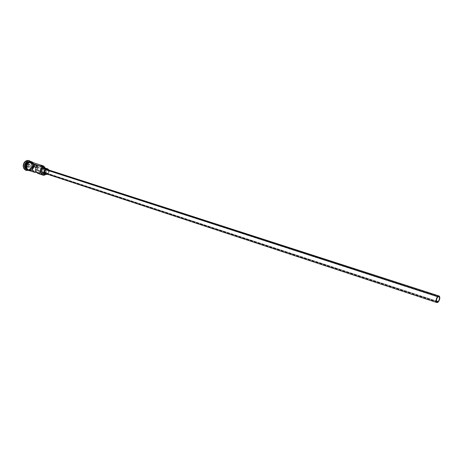 <?xml version="1.0" encoding="UTF-8"?>
<svg xmlns="http://www.w3.org/2000/svg" width="463" height="463" viewBox="0 0 463 463"><rect width="100%" height="100%" fill="white"/><g stroke="black" fill="none" stroke-linecap="round" stroke-linejoin="round"><path stroke-width="0.35" stroke-dasharray="2.31 1.74" d="M45.374 174.678L46.277 172.358L43.765 171.536L43.071 173.573L44.911 171.217L45.195 169.684L44.853 167.878L45.195 169.383L44.141 172.612L42.874 173.845L45.374 174.678L46.277 172.358L43.765 171.536L42.874 173.845L31.577 170.106L45.374 174.678M36.502 169.759C37.798 168.486 37.804 167.374 36.519 166.42L35.419 166.553L437.755 296.933L35.419 166.553L36.6 166.448L37.48 167.67L37.011 169.325L35.744 169.95L36.386 172.352L35.744 169.95L39.031 171.032L37.804 170.054L38.082 168.214L36.01 167.542L38.082 168.214L37.277 165.835L38.082 168.214L37.81 170.077L39.031 171.032L39.83 173.394L36.542 172.305L39.83 173.394L39.031 171.032L35.744 169.95L36.502 169.759L436.424 301.002L36.502 169.759M46.08 173.793L47.423 173.625L438.206 302.038L47.151 173.758M43.319 173.666L45.114 173.446L47.596 174.296L45.114 173.446L44.645 173.654M27.641 162.166L30.593 162.021C33.243 164.365 33.128 166.877 30.251 169.556L27.219 169.666C24.713 167.27 24.88 164.776 27.722 162.195L30.257 161.894L27.763 162.183C24.765 165.117 24.736 167.675 27.664 169.857L30.13 169.539C32.989 166.871 33.139 164.365 30.57 162.021C33.162 164.388 33.029 166.888 30.17 169.527L27.664 169.857C24.707 167.641 24.73 165.088 27.722 162.195L30.708 162.079C33.243 164.463 33.087 166.952 30.251 169.556L27.138 169.643L25.627 167.895L27.583 169.828L30.17 169.527C33.006 166.929 33.162 164.434 30.627 162.05L27.456 162.276M29.788 161.587L29.725 161.599C33.203 163.647 33.342 166.321 30.13 169.632L26.657 169.672M29.563 161.639L30.969 162.038C33.463 164.544 33.267 167.102 30.373 169.707L26.952 169.655L28.318 170.158L30.373 169.707C34.841 167.421 32.144 159.451 27.757 162.091M25.945 170.193L28.99 169.811L27.734 170.361L29.146 169.863L29.331 169.365L30.13 169.632L29.331 169.365C32.422 166.356 32.422 163.717 29.337 161.448M29.441 170.546L31.577 170.106L33.267 168.393L33.955 165.974L33.4 163.665M37.856 173.405L39.83 173.394M28.561 162.351L31.386 162.108C34.274 164.469 34.204 167.097 31.177 169.973L28.498 170.286C25.442 167.994 25.465 165.349 28.561 162.351L29.985 161.905L31.391 162.108L32.56 162.93L33.504 165.025L32.867 168.26L31.177 169.973L29.759 170.43L28.353 170.234L27.178 169.423L26.223 167.328L26.495 164.84L28.561 162.351M28.544 162.287C23.943 164.631 26.767 172.774 31.195 170.037L31.606 170.401L31.195 170.037C35.744 167.704 33 159.602 28.544 162.287L29.256 161.981M40.802 166.281L43.823 168.081L44.245 170.124L43.765 171.536L43.817 168.075L42.278 167.085L43.696 167.542L40.802 166.281M31.6 170.17L33.319 168.428L34.013 165.968L33.452 163.624L32.225 162.368C34.742 164.921 34.54 167.525 31.6 170.17L29.528 170.633M29.007 160.586L30.593 161.622L31.478 163.15L31.75 165.013L31.374 166.929L30.402 168.613L28.99 169.811L27.34 170.338L25.876 170.176M27.716 163.584L26.258 164.4L26.009 166.205L27.219 167.189L28.677 166.373L28.926 164.573L27.716 163.584L28.926 164.573L28.677 166.373L30.164 166.807L28.839 167.548L26.217 166.153L28.839 167.548L27.323 167.05L28.642 166.31L28.874 164.672L30.396 165.169L30.164 166.807L28.642 166.31L28.874 164.672L27.774 163.775L30.396 165.169L27.774 163.775L26.449 164.515L27.971 165.013L29.296 164.267L27.716 163.584L26.449 164.515L26.217 166.153L27.739 166.651L27.971 165.013L26.258 164.4L27.716 163.584M29.725 161.599L31.247 163.132L31.687 165.47L30.928 167.809L29.146 169.863L31.009 168.052L31.895 165.32L30.616 161.529C32.67 164.602 32.184 167.38 29.146 169.863L28.99 169.811C32.566 166.356 32.589 163.283 29.071 160.603M30.141 161.703C33.226 163.971 33.22 166.616 30.13 169.632L27.577 169.979M28.33 170.303L29.759 170.5L31.854 169.58L33.515 166.686L33.562 165.002L33.047 163.491L32.051 162.386L30.72 161.853M31.791 162.241L31.606 162.172C34.679 164.44 34.673 167.085 31.577 170.106M45.015 167.924C45.64 170.407 44.923 172.381 42.874 173.845L44.141 172.74L45.27 169.279L45.015 167.924M40.275 166.113L40.646 166.356L40.275 166.113M45.669 168.214C46.896 169.255 47.099 170.639 46.277 172.358L46.769 170.205L45.669 168.214M46.063 168.648L46.694 170.066L46.653 171.194L45.114 173.446L46.306 172.172L46.722 170.413L46.572 169.551L45.154 168.046M43.678 173.747L43.215 173.625M34.789 167.143L35.419 166.553L34.789 167.143M48.98 170.06C49.553 171.785 49.101 173.191 47.637 174.273L49.026 172.577L48.98 170.06M48.297 170.228L48.58 171.935L47.423 173.625C48.991 172.08 49.003 170.725 47.457 169.568L47.55 169.603M28.839 167.548L27.739 166.651L27.971 165.013L29.296 164.267L30.396 165.169L30.164 166.807L28.839 167.548M28.642 166.31L27.219 167.189L28.642 166.31M27.323 167.05L26.009 166.205L27.323 167.05M26.217 166.153L26.258 164.4L26.217 166.153M36.519 166.42L438.849 296.505M27.693 170.019L28.498 170.286M27.103 169.823L27.456 169.938M30.292 170.882L31.606 170.401C34.412 168.115 34.875 165.523 32.989 162.611M30.384 161.778L31.189 162.038M44.199 167.762L41.716 166.964M43.545 167.456L42.665 167.172M38.678 170.974L437.06 301.998"/><path stroke-width="0.69" d="M28.909 170.425L27.583 169.556L26.813 168.243L26.9 164.973L28.966 162.478L31.594 162.166L28.966 162.478L45.669 168.214L43.036 167.23L41.427 168.873L40.767 171.188L40.987 172.722L42.214 174.418L43.447 174.898L45.455 174.476C41.352 177.057 38.776 169.441 43.036 167.23L42.781 166.917C38.215 169.29 40.975 177.439 45.374 174.678L42.677 175.008C39.61 172.682 39.644 169.985 42.781 166.917L28.966 162.478C25.864 165.482 25.847 168.127 28.897 170.419L34.569 172.305M438.166 301.575L436.424 301.002L438.166 301.575L437.263 302.032L436.777 301.818L436.435 299.781L437.454 297.275L438.855 296.511C439.902 297.703 439.676 299.387 438.166 301.575L437.06 302.003C436.013 300.805 436.244 299.115 437.755 296.933L438.924 296.534L439.526 297.732L439.208 299.816L438.166 301.575M47.151 173.758L45.999 173.764L45.027 172.682L45.079 171.015L46.126 169.736C44.558 171.281 44.541 172.635 46.08 173.793L436.875 302.547C435.625 301.112 435.903 299.086 437.714 296.465L46.479 169.58L47.463 169.568L46.126 169.736L437.714 296.465L439.028 295.961C440.29 297.391 440.018 299.416 438.206 302.038L436.881 302.547M43.215 173.625L42.133 172.67L41.763 171.096L42.231 169.441L43.383 168.266C41.294 170.32 41.271 172.12 43.319 173.666L45.837 174.493C43.794 172.948 43.817 171.142 45.906 169.082L43.383 168.266L45.16 168.052M47.677 168.862L48.98 170.06L47.811 168.908L45.906 169.082L47.677 168.862L45.154 168.046L43.383 168.266L45.906 169.082L44.512 170.789L44.442 173.017L45.739 174.458L47.596 174.296L45.843 174.499M29.788 161.587L26.715 161.755C23.509 165.031 23.619 167.704 27.062 169.776C24.4 167.317 24.556 164.73 27.52 162.015L29.725 161.599L27.52 162.015L26.096 160.991C21.634 163.196 23.081 171.356 27.734 170.361L26.021 170.222C22.461 167.554 22.49 164.475 26.096 160.991L25.94 160.939C22.328 164.423 22.305 167.502 25.864 170.17L25.945 170.193M37.868 173.405L36.045 171.837L35.529 169.794L35.981 167.6L37.277 165.835L33.984 164.776L34.789 167.143L36.01 167.542L34.789 167.143L33.984 164.776L32.694 166.535L32.248 168.711L32.757 170.743L34.1 172.103L36.386 172.352L34.575 172.311C31.739 170.419 31.542 167.907 33.984 164.776L37.277 165.835C34.823 168.983 35.02 171.507 37.856 173.405L42.677 175.008M27.757 162.091C24.927 164.562 24.655 167.085 26.952 169.655C24.655 167.085 24.927 164.562 27.757 162.091L29.563 161.639M27.456 162.276C25.575 163.734 24.961 165.609 25.627 167.895C24.961 165.609 25.575 163.734 27.456 162.276M26.021 170.222L23.81 168.463L23.15 165.766L23.532 163.833L24.51 162.137L25.94 160.939L26.715 161.755C23.625 164.747 23.601 167.386 26.657 169.672L27.103 169.823M29.528 170.633C25.806 168.665 25.615 165.928 28.943 162.415L28.538 162.056L28.943 162.415L32.225 162.368L30.39 161.963L28.943 162.415L27.699 163.462L26.842 164.95L26.559 167.479L27.085 168.995L28.093 170.095L29.528 170.633M44.853 167.878L43.238 166.205L40.802 166.281C42.602 165.627 43.95 166.159 44.853 167.878M28.33 170.303L26.68 168.862L26.107 166.506L26.808 164.035L28.538 162.056L25.986 166.02C25.812 167.039 25.558 170.251 30.292 170.882M25.94 160.939L27.595 160.424L29.007 160.586L25.94 160.939M29.071 160.603L30.616 161.529C29.296 160.331 27.792 160.152 26.096 160.991L29.152 160.632M29.725 161.599L26.715 161.755L27.52 162.015C24.389 165.094 24.406 167.751 27.577 169.979M30.72 161.853L29.256 161.981M33.4 163.665L31.791 162.241M29.441 170.546L31.577 170.106M40.275 166.113L42.914 165.783L45.015 167.924C44.002 165.766 42.422 165.164 40.275 166.113M45.281 168.092L46.063 168.648M44.645 173.654L43.678 173.747M37.96 173.434L39.83 173.394M47.55 169.603L48.297 170.228M438.206 302.038L439.786 298.629L439.601 296.499L438.802 295.921L437.014 297.379L436.129 299.885L436.54 302.327L437.471 302.53L438.206 302.038M28.538 162.05C30.17 161.199 31.652 161.39 32.989 162.611M31.594 162.166L42.914 165.783M45.171 167.976L43.545 167.456M47.457 169.568L439.028 295.961"/></g></svg>
